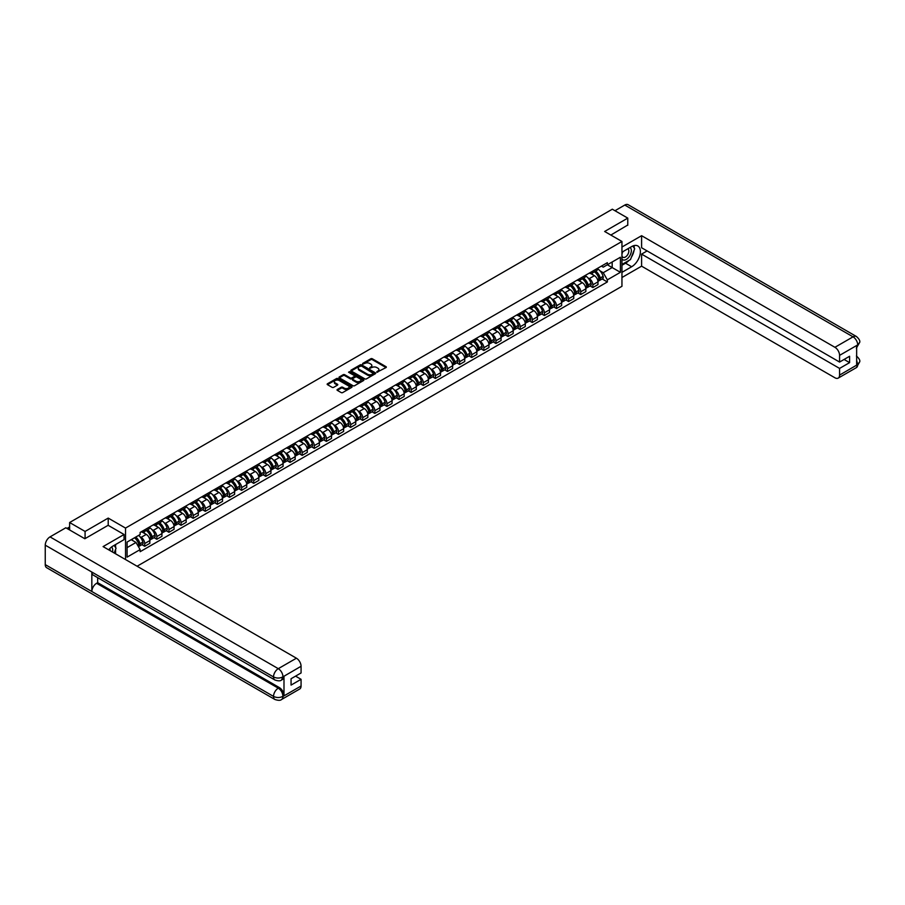 <?xml version="1.0" encoding="UTF-8"?>
<svg xmlns="http://www.w3.org/2000/svg" width="905" height="905" viewBox="0 0 905 905"><rect width="100%" height="100%" fill="white"/><g stroke="black" fill="none" stroke-linecap="round" stroke-linejoin="round"><path stroke-width="1.36" d="M376.865 372.238L386.028 367.566A1.075 0.622 0 0 0 386.028 366.683L372.317 358.765A1.075 0.622 0 0 0 370.79 358.765L362.69 363.437L362.69 364.059L364.806 363.448A3.45 1.991 0 0 1 369.681 363.448L370.824 364.115A3.45 1.991 0 0 1 371.842 365.518A3.45 1.991 0 0 1 370.824 366.921L369.783 368.143L371.898 367.543A3.45 1.991 0 0 1 376.774 367.543L377.917 368.199A3.45 1.991 0 0 1 378.923 369.613A3.45 1.991 0 0 1 377.917 371.016L376.865 371.627M337.339 389.478A1.075 0.622 0 0 0 337.339 390.36L341.185 392.578A1.075 0.622 0 0 0 342.712 392.578L351.706 387.385A1.075 0.622 0 0 0 351.706 386.503L337.984 378.584A1.075 0.622 0 0 0 336.456 378.584L327.463 383.777A1.075 0.622 0 0 0 327.463 384.659L332.112 387.34A1.075 0.622 0 0 0 333.64 387.34L337.486 385.123A1.075 0.622 0 0 0 337.486 384.24L335.178 382.906A2.885 1.663 0 0 1 334.341 381.729A2.885 1.663 0 0 1 336.117 380.19A2.885 1.663 0 0 1 339.262 380.553L348.289 385.768A2.885 1.663 0 0 1 349.138 386.944A2.885 1.663 0 0 1 347.35 388.483A2.885 1.663 0 0 1 344.217 388.121L342.712 387.25A1.075 0.622 0 0 0 341.185 387.25L337.339 389.478L337.339 390.36L341.185 388.155L341.185 387.25M125.523 528.079L108.215 518.09L85.081 531.439L69.628 522.524L612.323 209.202L627.776 218.116L604.642 231.476L621.95 241.477L125.523 528.079L125.523 559.55M364.885 378.89A1.075 0.622 0 0 0 366.412 378.89L375.405 373.697A1.075 0.622 0 0 0 375.405 372.826L361.683 364.907A1.075 0.622 0 0 0 360.156 364.907L351.163 370.088A1.075 0.622 0 0 0 351.163 370.971L364.885 378.89M348.844 372.408L363.539 380.553L354.556 385.734A1.075 0.622 0 0 1 353.029 385.734L339.318 377.815L343.165 375.609L343.165 374.715L339.318 376.933A1.075 0.622 0 0 0 339.318 377.815L339.318 376.933M343.165 375.609A1.075 0.622 0 0 1 344.692 375.609L344.692 374.715A1.075 0.622 0 0 0 343.165 374.715M344.692 374.715L350.258 377.928A1.075 0.622 0 0 0 351.774 377.928L354.33 376.457A1.075 0.622 0 0 0 354.33 375.575L348.538 372.227L349.602 371.616L363.55 379.659A1.075 0.622 0 0 1 363.55 380.541L363.55 379.659M137.096 566.225L621.95 286.297L621.95 241.477M85.081 531.439L85.081 538.611M69.628 522.524L69.628 529.968M627.776 225.288L627.776 218.116M592.843 271.059A5.045 2.919 60 0 1 591.791 273.321L596.915 270.369A5.045 2.919 -120 0 0 597.967 268.095M587.979 277.892L589.268 278.638A5.045 2.919 60 0 1 592.843 284.815L597.967 281.862A5.045 2.919 -120 0 0 594.393 275.674L590.727 273.559M597.967 281.862L597.967 284.6L592.843 287.552L590.06 285.946M591.791 273.321A5.045 2.919 60 0 1 589.302 273.095M592.843 284.815L592.843 287.552M580.727 278.05A5.045 2.919 60 0 1 579.675 280.312L584.8 277.36A5.045 2.919 -120 0 0 585.852 275.086M577.944 292.937L580.727 294.544L585.852 291.591L585.852 288.853A5.045 2.919 -120 0 0 582.277 282.665L578.612 280.55M579.675 280.312A5.045 2.919 60 0 1 577.198 280.086M575.863 284.883L577.152 285.629A5.045 2.919 60 0 1 580.727 291.806L580.727 294.544M568.611 285.041A5.045 2.919 60 0 1 567.571 287.315L572.695 284.351A5.045 2.919 -120 0 0 573.736 282.089M565.84 299.928L568.611 301.535L573.736 298.582L573.736 295.844A5.045 2.919 -120 0 0 570.173 289.657L566.496 287.541M567.571 287.315A5.045 2.919 60 0 1 565.082 287.077M563.747 291.874L565.048 292.62A5.045 2.919 60 0 1 568.611 298.808L568.611 301.535M556.507 292.032A5.045 2.919 60 0 1 555.455 294.306L560.58 291.342A5.045 2.919 -120 0 0 561.632 289.08M553.724 306.931L556.507 308.526L561.632 305.573L561.632 302.836A5.045 2.919 -120 0 0 558.057 296.648L554.392 294.532M555.455 294.306A5.045 2.919 60 0 1 552.966 294.08M551.643 298.865L552.932 299.612A5.045 2.919 60 0 1 556.507 305.8L556.507 308.526M544.391 299.023A5.045 2.919 60 0 1 543.351 301.297L548.475 298.333A5.045 2.919 -120 0 0 549.516 296.071M541.609 313.922L544.391 315.528L549.516 312.564L549.516 309.827A5.045 2.919 -120 0 0 545.941 303.65L542.276 301.523M543.351 301.297A5.045 2.919 60 0 1 540.862 301.071M539.527 305.856L540.817 306.603A5.045 2.919 60 0 1 544.391 312.791L544.391 315.528M532.276 306.026A5.045 2.919 60 0 1 531.235 308.288L536.36 305.324A5.045 2.919 -120 0 0 537.4 303.062M529.504 320.913L532.276 322.519L537.4 319.556L537.4 316.818A5.045 2.919 -120 0 0 533.837 310.641L530.16 308.515M531.235 308.288A5.045 2.919 60 0 1 528.746 308.062M527.411 312.847L528.712 313.594A5.045 2.919 60 0 1 532.276 319.782L532.276 322.519M520.171 313.017A5.045 2.919 60 0 1 519.119 315.279L524.244 312.327A5.045 2.919 -120 0 0 525.296 310.053M517.389 327.904L520.171 329.51L525.296 326.547L525.296 323.82A5.045 2.919 -120 0 0 521.721 317.632L518.056 315.517M519.119 315.279A5.045 2.919 60 0 1 516.631 315.053M515.307 319.838L516.597 320.585A5.045 2.919 60 0 1 520.171 326.773L520.171 329.51M508.056 320.008A5.045 2.919 60 0 1 507.015 322.271L512.14 319.318A5.045 2.919 -120 0 0 513.18 317.044M505.273 334.895L508.056 336.502L513.18 333.538L513.18 330.811A5.045 2.919 -120 0 0 509.606 324.623L505.94 322.508M507.015 322.271A5.045 2.919 60 0 1 504.526 322.044M503.191 326.841L504.481 327.576A5.045 2.919 60 0 1 508.056 333.764L508.056 336.502M495.94 326.999A5.045 2.919 60 0 1 494.899 329.262L500.024 326.309A5.045 2.919 -120 0 0 501.065 324.035M493.168 341.886L495.94 343.493L501.065 340.54L501.065 337.803A5.045 2.919 -120 0 0 497.501 331.615L493.825 329.499M494.899 329.262A5.045 2.919 60 0 1 492.411 329.035M491.087 333.832L492.377 334.579A5.045 2.919 60 0 1 495.94 340.755L495.94 343.493M483.836 333.99A5.045 2.919 60 0 1 482.784 336.253L487.908 333.3A5.045 2.919 -120 0 0 488.96 331.038M481.053 348.877L483.836 350.484L488.96 347.531L488.96 344.794A5.045 2.919 -120 0 0 485.385 338.606L481.72 336.49M482.784 336.253A5.045 2.919 60 0 1 480.306 336.027M478.971 340.823L480.261 341.57A5.045 2.919 60 0 1 483.836 347.758L483.836 350.484M471.72 340.981A5.045 2.919 60 0 1 470.679 343.255L475.804 340.291A5.045 2.919 -120 0 0 476.845 338.029M468.937 355.88L471.72 357.475L476.845 354.522L476.845 351.785A5.045 2.919 -120 0 0 473.27 345.597L469.605 343.481M470.679 343.255A5.045 2.919 60 0 1 468.19 343.018M466.856 347.814L468.145 348.561A5.045 2.919 60 0 1 471.72 354.749L471.72 357.475M459.604 347.973A5.045 2.919 60 0 1 458.564 350.246L463.688 347.282A5.045 2.919 -120 0 0 464.729 345.02M456.833 362.871L459.604 364.477L464.729 361.514L464.729 358.776A5.045 2.919 -120 0 0 461.165 352.588L457.5 350.473M458.564 350.246A5.045 2.919 60 0 1 456.075 350.02M454.751 354.805L456.041 355.552A5.045 2.919 60 0 1 459.604 361.74L459.604 364.477M447.5 354.964A5.045 2.919 60 0 1 446.448 357.237L451.572 354.274A5.045 2.919 -120 0 0 452.624 352.011M444.717 369.862L447.5 371.469L452.624 368.505L452.624 365.767A5.045 2.919 -120 0 0 449.05 359.59L445.384 357.464M446.448 357.237A5.045 2.919 60 0 1 443.97 357.011M442.635 361.796L443.925 362.543A5.045 2.919 60 0 1 447.5 368.731L447.5 371.469M435.384 361.966A5.045 2.919 60 0 1 434.343 364.229L439.468 361.265A5.045 2.919 -120 0 0 440.509 359.002M432.613 376.853L435.384 378.46L440.509 375.496L440.509 372.769A5.045 2.919 -120 0 0 436.934 366.582L433.269 364.466M434.343 364.229A5.045 2.919 60 0 1 431.855 364.002M430.52 368.788L431.809 369.534A5.045 2.919 60 0 1 435.384 375.722L435.384 378.46M423.28 368.957A5.045 2.919 60 0 1 422.228 371.22L427.352 368.267A5.045 2.919 -120 0 0 428.393 365.993M420.497 383.844L423.28 385.451L428.404 382.487L428.404 379.761A5.045 2.919 -120 0 0 424.83 373.573L421.164 371.457M422.228 371.22A5.045 2.919 60 0 1 419.739 370.993M418.415 375.779L419.705 376.525A5.045 2.919 60 0 1 423.28 382.713L423.28 385.451M411.164 375.948A5.045 2.919 60 0 1 410.112 378.211L415.237 375.258A5.045 2.919 -120 0 0 416.289 372.984M408.381 390.836L411.164 392.442L416.289 389.489L416.289 386.752A5.045 2.919 -120 0 0 412.714 380.564L409.049 378.448M410.112 378.211A5.045 2.919 60 0 1 407.635 377.985M406.3 382.781L407.589 383.528A5.045 2.919 60 0 1 411.164 389.704L411.164 392.442M399.048 382.939A5.045 2.919 60 0 1 398.008 385.202L403.132 382.249A5.045 2.919 -120 0 0 404.173 379.976M396.277 397.827L399.048 399.433L404.173 396.481L404.173 393.743A5.045 2.919 -120 0 0 400.61 387.555L396.933 385.44M398.008 385.202A5.045 2.919 60 0 1 395.519 384.976M394.184 389.772L395.485 390.519A5.045 2.919 60 0 1 399.048 396.695L399.048 399.433M386.944 389.931A5.045 2.919 60 0 1 385.892 392.204L391.017 389.24A5.045 2.919 -120 0 0 392.069 386.978M384.161 404.818L386.944 406.424L392.069 403.472L392.069 400.734A5.045 2.919 -120 0 0 388.494 394.546L384.829 392.431M385.892 392.204A5.045 2.919 60 0 1 383.403 391.967M382.08 396.763L383.369 397.51A5.045 2.919 60 0 1 386.944 403.698L386.944 406.424M374.828 396.922A5.045 2.919 60 0 1 373.776 399.196L378.901 396.232A5.045 2.919 -120 0 0 379.953 393.969M372.046 411.82L374.828 413.415L379.953 410.463L379.953 407.725A5.045 2.919 -120 0 0 376.378 401.537L372.713 399.422M373.776 399.196A5.045 2.919 60 0 1 371.299 398.969M369.964 403.754L371.254 404.501A5.045 2.919 60 0 1 374.828 410.689L374.828 413.415M362.713 403.913A5.045 2.919 60 0 1 361.672 406.187L366.797 403.223A5.045 2.919 -120 0 0 367.837 400.96M359.941 418.811L362.713 420.418L367.837 417.454L367.837 414.716A5.045 2.919 -120 0 0 364.274 408.54L360.597 406.413M361.672 406.187A5.045 2.919 60 0 1 359.183 405.96M357.848 410.746L359.149 411.492A5.045 2.919 60 0 1 362.713 417.68L362.713 420.418M350.608 410.915A5.045 2.919 60 0 1 349.556 413.178L354.681 410.214A5.045 2.919 -120 0 0 355.733 407.951M347.825 425.803L350.608 427.409L355.733 424.445L355.733 421.707A5.045 2.919 -120 0 0 352.158 415.531L348.493 413.404M349.556 413.178A5.045 2.919 60 0 1 347.068 412.952M345.744 417.737L347.034 418.483A5.045 2.919 60 0 1 350.608 424.671L350.608 427.409M338.493 417.906A5.045 2.919 60 0 1 337.452 420.169L342.576 417.216A5.045 2.919 -120 0 0 343.617 414.943M335.71 432.794L338.493 434.4L343.617 431.436L343.617 428.71A5.045 2.919 -120 0 0 340.042 422.522L336.377 420.406M337.452 420.169A5.045 2.919 60 0 1 334.963 419.943M333.628 424.728L334.918 425.474A5.045 2.919 60 0 1 338.493 431.662L338.493 434.4M326.377 424.898A5.045 2.919 60 0 1 325.336 427.16L330.461 424.207A5.045 2.919 -120 0 0 331.502 421.934M323.605 439.785L326.377 441.391L331.502 438.427L331.502 435.701A5.045 2.919 -120 0 0 327.938 429.513L324.262 427.398M325.336 427.16A5.045 2.919 60 0 1 322.847 426.934M321.513 431.719L322.814 432.466A5.045 2.919 60 0 1 326.377 438.654L326.377 441.391M314.273 431.889A5.045 2.919 60 0 1 313.221 434.151L318.345 431.199A5.045 2.919 -120 0 0 319.397 428.925M311.49 446.776L314.273 448.382L319.397 445.43L319.397 442.692A5.045 2.919 -120 0 0 315.822 436.504L312.157 434.389M313.221 434.151A5.045 2.919 60 0 1 310.732 433.925M309.408 438.721L310.698 439.468A5.045 2.919 60 0 1 314.273 445.645L314.273 448.382M302.157 438.88A5.045 2.919 60 0 1 301.116 441.142L306.241 438.19A5.045 2.919 -120 0 0 307.281 435.927M299.374 453.767L302.157 455.373L307.281 452.421L307.281 449.683A5.045 2.919 -120 0 0 303.707 443.495L300.041 441.38M301.116 441.142A5.045 2.919 60 0 1 298.627 440.916M297.293 445.713L298.582 446.459A5.045 2.919 60 0 1 302.157 452.647L302.157 455.373M290.041 445.871A5.045 2.919 60 0 1 289 448.145L294.125 445.181A5.045 2.919 -120 0 0 295.166 442.918M287.27 460.769L290.041 462.365L295.166 459.412L295.166 456.674A5.045 2.919 -120 0 0 291.602 450.486L287.926 448.371M289 448.145A5.045 2.919 60 0 1 286.512 447.907M285.188 452.704L286.478 453.45A5.045 2.919 60 0 1 290.041 459.638L290.041 462.365M277.937 452.862A5.045 2.919 60 0 1 276.885 455.136L282.009 452.172A5.045 2.919 -120 0 0 283.061 449.909M275.154 467.761L277.937 469.356L283.061 466.403L283.061 463.665A5.045 2.919 -120 0 0 279.487 457.478L275.821 455.362M276.885 455.136A5.045 2.919 60 0 1 274.407 454.91M273.072 459.695L274.362 460.441A5.045 2.919 60 0 1 277.937 466.629L277.937 469.356M265.821 459.853A5.045 2.919 60 0 1 264.78 462.127L269.905 459.163A5.045 2.919 -120 0 0 270.946 456.901M263.038 474.752L265.821 476.358L270.946 473.394L270.946 470.657A5.045 2.919 -120 0 0 267.371 464.48L263.706 462.353M264.78 462.127A5.045 2.919 60 0 1 262.292 461.901M260.957 466.686L262.246 467.433A5.045 2.919 60 0 1 265.821 473.62L265.821 476.358M253.705 466.856A5.045 2.919 60 0 1 252.665 469.118L257.789 466.154A5.045 2.919 -120 0 0 258.83 463.892M250.934 481.743L253.705 483.349L258.83 480.385L258.83 477.659A5.045 2.919 -120 0 0 255.267 471.471L251.601 469.356M252.665 469.118A5.045 2.919 60 0 1 250.176 468.892M248.852 473.677L250.142 474.424A5.045 2.919 60 0 1 253.705 480.612L253.705 483.349M241.601 473.847A5.045 2.919 60 0 1 240.549 476.109L245.674 473.157A5.045 2.919 -120 0 0 246.726 470.883M238.818 488.734L241.601 490.34L246.726 487.376L246.726 484.65A5.045 2.919 -120 0 0 243.151 478.462L239.486 476.347M240.549 476.109A5.045 2.919 60 0 1 238.072 475.883M236.737 480.668L238.026 481.415A5.045 2.919 60 0 1 241.601 487.603L241.601 490.34M229.485 480.838A5.045 2.919 60 0 1 228.445 483.1L233.569 480.148A5.045 2.919 -120 0 0 234.61 477.874M226.714 495.725L229.485 497.331L234.61 494.379L234.61 491.641A5.045 2.919 -120 0 0 231.035 485.453L227.37 483.338M228.445 483.1A5.045 2.919 60 0 1 225.956 482.874M224.621 487.671L225.911 488.406A5.045 2.919 60 0 1 229.485 494.594L229.485 497.331M217.381 487.829A5.045 2.919 60 0 1 216.329 490.091L221.454 487.139A5.045 2.919 -120 0 0 222.494 484.865M214.598 502.716L217.381 504.323L222.506 501.37L222.506 498.632A5.045 2.919 -120 0 0 218.931 492.444L215.266 490.329M216.329 490.091A5.045 2.919 60 0 1 213.84 489.865M212.517 494.662L213.806 495.408A5.045 2.919 60 0 1 217.381 501.585L217.381 504.323M205.265 494.82A5.045 2.919 60 0 1 204.213 497.094L209.338 494.13A5.045 2.919 -120 0 0 210.39 491.868M202.482 509.707L205.265 511.314L210.39 508.361L210.39 505.624A5.045 2.919 -120 0 0 206.815 499.436L203.15 497.32M204.213 497.094A5.045 2.919 60 0 1 201.736 496.856M200.401 501.653L201.691 502.399A5.045 2.919 60 0 1 205.265 508.587L205.265 511.314M193.15 501.811A5.045 2.919 60 0 1 192.109 504.085L197.233 501.121A5.045 2.919 -120 0 0 198.274 498.859M190.378 516.71L193.15 518.305L198.274 515.352L198.274 512.615A5.045 2.919 -120 0 0 194.711 506.427L191.034 504.311M192.109 504.085A5.045 2.919 60 0 1 189.62 503.859M188.285 508.644L189.586 509.391A5.045 2.919 60 0 1 193.15 515.579L193.15 518.305M181.045 508.802A5.045 2.919 60 0 1 179.993 511.076L185.118 508.112A5.045 2.919 -120 0 0 186.17 505.85M178.262 523.701L181.045 525.307L186.17 522.343L186.17 519.606A5.045 2.919 -120 0 0 182.595 513.429L178.93 511.302M179.993 511.076A5.045 2.919 60 0 1 177.504 510.85M176.181 515.635L177.471 516.382A5.045 2.919 60 0 1 181.045 522.57L181.045 525.307M168.93 515.805A5.045 2.919 60 0 1 167.878 518.067L173.002 515.103A5.045 2.919 -120 0 0 174.054 512.841M166.147 530.692L168.93 532.298L174.054 529.335L174.054 526.597A5.045 2.919 -120 0 0 170.479 520.42L166.814 518.294M167.878 518.067A5.045 2.919 60 0 1 165.4 517.841M164.065 522.626L165.355 523.373A5.045 2.919 60 0 1 168.93 529.561L168.93 532.298M156.814 522.796A5.045 2.919 60 0 1 155.773 525.058L160.898 522.106A5.045 2.919 -120 0 0 161.938 519.832M154.042 537.683L156.814 539.29L161.938 536.326L161.938 533.599A5.045 2.919 -120 0 0 158.375 527.411L154.698 525.296M155.773 525.058A5.045 2.919 60 0 1 153.284 524.832M151.95 529.617L153.25 530.364A5.045 2.919 60 0 1 156.814 536.552L156.814 539.29M144.71 529.787A5.045 2.919 60 0 1 143.657 532.05L148.782 529.097A5.045 2.919 -120 0 0 149.834 526.823M141.927 544.674L144.71 546.281L149.834 543.317L149.834 540.59A5.045 2.919 -120 0 0 146.259 534.403L142.594 532.287M143.657 532.05A5.045 2.919 60 0 1 141.169 531.823M139.845 536.608L141.135 537.355A5.045 2.919 60 0 1 144.71 543.543L144.71 546.281M601.418 266.104L603.239 267.156L620.4 257.246L612.176 261.998L612.176 267.563L603.239 272.71L600.083 270.889M127.085 547.627L136.01 542.468L140.128 549.595L127.085 557.129L127.085 542.061L140.128 534.538L140.128 532.434L607.357 262.676L607.357 264.78L620.4 272.315L607.357 279.849L603.239 272.71M620.4 257.246L620.4 272.315M140.128 549.595L140.128 551.699L607.357 281.953L607.357 279.849M108.215 518.09L108.215 525.341M136.01 542.468L131.191 539.685M602.176 278.955L607.357 281.953M377.17 372.351L377.917 371.91A3.45 1.991 0 0 0 378.923 370.507L378.923 369.613M371.842 365.518L371.842 366.412A3.45 1.991 0 0 1 370.824 367.826L370.077 368.256M386.016 367.577L372.317 359.658A1.075 0.622 0 0 0 370.79 359.658L362.996 364.161M375.405 372.826L375.405 373.697L361.683 365.801A1.075 0.622 0 0 0 360.156 365.801L351.185 370.982M373.494 373.573L361.457 366.005L359.285 366.638A3.45 1.991 0 0 0 358.278 368.052A3.45 1.991 0 0 0 359.285 369.455L367.509 374.206A3.45 1.991 0 0 0 372.396 374.206L373.494 373.573L373.494 374.466L373.494 373.856M358.278 368.052L358.278 368.946A3.45 1.991 0 0 0 359.285 370.349L359.285 369.455M373.494 374.466L372.396 375.1A3.45 1.991 0 0 1 367.509 375.1L359.285 370.349M344.692 375.609L350.258 378.822A1.075 0.622 0 0 0 351.774 378.822L354.33 377.351A1.075 0.622 0 0 0 354.647 376.91L354.647 376.016M356.027 381.254A2.885 1.663 0 0 0 359.172 381.616A2.885 1.663 0 0 0 360.948 380.077A2.885 1.663 0 0 0 360.1 378.901L356.921 377.068A1.075 0.622 0 0 0 355.394 377.068L352.848 378.539A1.075 0.622 0 0 0 352.848 379.421L356.027 381.254L356.027 382.159A2.885 1.663 0 0 0 359.172 382.521A2.885 1.663 0 0 0 360.948 380.982L360.948 380.077M352.531 378.98L352.531 379.874A1.075 0.622 0 0 0 352.848 380.315L352.848 379.421M356.027 382.159L352.848 380.315M349.138 386.944L349.138 387.838A2.885 1.663 0 0 1 347.35 389.376A2.885 1.663 0 0 1 344.217 389.014L342.712 388.155A1.075 0.622 0 0 0 341.185 388.155M334.341 381.729L334.341 382.623A2.885 1.663 0 0 0 335.178 383.81L335.178 382.906M337.475 385.123L335.178 383.81M351.706 386.503L351.706 387.385L337.984 379.478A1.075 0.622 0 0 0 336.456 379.478L327.486 384.67M594.743 271.624A6.912 3.993 60 0 1 594.777 271.636A6.912 3.993 60 0 1 599.336 277.846L599.37 277.993A1.346 0.781 60 0 1 599.155 279.045A1.346 0.781 60 0 1 599.133 279.068M594.438 271.794A8.349 4.819 60 0 1 599.031 278.683L599.065 278.819A2.772 1.595 60 0 1 598.635 281.003L597.945 281.398M599.11 280.392A2.772 1.595 -120 0 0 599.868 280.279A2.772 1.595 -120 0 0 600.309 278.107L600.275 277.959A8.349 4.819 -120 0 0 595.682 271.081M597.854 268.989A8.349 4.819 60 0 1 603.103 276.33L603.149 276.466A2.772 1.595 60 0 1 602.707 278.649L599.868 280.279M591.599 273.423A8.349 4.819 60 0 1 593.341 275.063M597.391 275.075L598.454 275.697M628.952 260.425A12.353 7.127 120 0 1 625.525 263.208L631.656 266.749A12.353 7.127 120 0 0 639.722 255.866A12.353 7.127 120 0 0 637.833 245.968A12.353 7.127 120 0 0 631.656 246.579L621.95 252.19M631.656 266.749L621.95 272.36M621.95 277.507L641.6 266.172L641.6 254.113L839.58 368.414L839.58 375.1L857.816 364.466L856.65 365.009L856.65 345.733L857.702 344.907L839.58 355.371A6.584 3.801 -120 0 0 834.919 347.305L853.042 336.841L624.789 205.05L614.97 210.718M647.109 250.934L641.6 254.113M844.082 359.455L849.591 362.634L849.591 356.265L839.58 362.057L641.6 247.744L641.6 235.696L834.919 347.305M621.95 247.031L641.6 235.696M641.6 266.172L834.919 377.781A6.584 3.801 -120 0 0 838.211 378.109A6.584 3.801 -120 0 0 839.58 375.1M624.789 205.05A6.754 3.903 -60 0 1 628.161 204.722L856.424 336.502A6.754 3.903 -60 0 0 853.042 336.841A6.584 3.801 60 0 1 857.702 344.907M839.58 362.057L839.58 355.371M849.591 362.634L839.58 368.414M627.776 225.017L610.852 235.062M631.396 257.201A12.353 7.127 120 0 0 634.054 250.346M634.258 248.128A12.353 7.127 120 0 0 633.952 245.617M625.525 263.208L621.95 265.278M856.65 360.405L857.702 364.41M856.424 356.004C859.071 358.38 860.18 360.292 859.75 361.717L857.827 364.466M856.424 336.502C859.071 338.866 860.18 340.789 859.75 342.26L857.816 344.975M274.905 679.994A6.754 3.903 -60 0 1 273.514 676.94C276.613 678.433 279.724 678.422 282.824 676.906L281.579 679.983C280.471 681.103 278.254 681.103 274.905 679.994L93.238 575.105A6.754 3.903 -60 0 1 91.835 572.051L45.25 545.161A6.754 3.903 -60 0 1 50.024 536.891L65.827 527.762L84.844 538.747L108.136 525.307L124.053 534.493L124.053 539.64L113.035 546.009A12.353 7.127 120 0 0 108.702 549.833M124.053 534.493L103.091 546.597L296.41 658.207A6.584 3.801 60 0 1 301.071 666.272L301.071 672.958L291.059 678.739L291.059 685.096L301.071 679.316L301.071 686.001A6.584 3.801 60 0 1 299.702 689.01L281.579 699.486A6.584 3.801 -120 0 0 282.937 696.465L301.071 686.001M115.32 553.656L117.922 555.15M115.591 553.498L115.591 549.358M115.591 547.502L115.591 544.527M281.579 699.486C280.527 700.594 278.299 700.594 274.905 699.486L46.653 567.707A6.754 3.903 -60 0 1 45.25 564.618L91.835 591.508A6.754 3.903 -60 0 1 96.609 583.284L278.288 688.173L279.328 687.562A6.584 3.801 60 0 1 283.989 695.64L283.989 676.363A6.584 3.801 60 0 1 282.62 679.372L281.579 679.983M45.25 545.161L45.25 564.618M50.024 536.891L278.288 668.671A6.754 3.903 -60 0 0 273.514 676.94L91.835 572.051L91.835 591.508L273.514 696.398C276.613 697.891 279.713 697.891 282.824 696.398L282.937 696.465M301.071 679.316L295.562 676.137M97.661 577.65L97.661 582.673L279.328 687.562M97.661 582.673L96.609 583.284M621.95 259.045A7.138 4.118 120 0 0 627.629 258.434A7.138 4.118 120 0 0 631.351 250.662A7.138 4.118 120 0 0 630.05 247.506M622.55 251.839A7.138 4.118 120 0 0 621.95 253.129M621.95 255.515A4.887 2.817 120 0 0 622.934 257.28A4.887 2.817 120 0 0 626.701 255.968A4.887 2.817 120 0 0 628.839 251.047A4.887 2.817 120 0 0 627.821 248.818A4.887 2.817 120 0 0 627.81 248.807M622.957 251.613A4.887 2.817 120 0 0 621.95 254.531M632.776 246.024L634.688 248.739L630.491 259.543L622.108 264.373M112.48 552.016A7.138 4.118 120 0 0 112.718 550.093A7.138 4.118 120 0 0 111.53 547.027M110.206 550.704A4.887 2.817 120 0 0 110.206 550.478A4.887 2.817 120 0 0 109.697 548.69M114.109 545.387L116.055 548.159L114.177 553M582.628 278.616A6.912 3.993 60 0 1 582.673 278.638A6.912 3.993 60 0 1 587.221 284.837L587.255 284.985A1.346 0.781 60 0 1 587.051 286.037A1.346 0.781 60 0 1 587.017 286.059M582.334 278.785A8.349 4.819 60 0 1 586.915 285.675L586.96 285.822A2.772 1.595 60 0 1 586.519 287.994L585.829 288.39M586.994 287.383A2.772 1.595 -120 0 0 587.764 287.281A2.772 1.595 -120 0 0 588.193 285.098L588.159 284.951A8.349 4.819 -120 0 0 583.578 278.073M585.75 275.98A8.349 4.819 60 0 1 590.988 283.322L591.033 283.457A2.772 1.595 60 0 1 590.592 285.641L587.764 287.281M579.483 280.414A8.349 4.819 60 0 1 581.225 282.055M585.286 282.066L586.35 282.688M570.523 285.607A6.912 3.993 60 0 1 570.557 285.629A6.912 3.993 60 0 1 575.105 291.829L575.15 291.976A1.346 0.781 60 0 1 574.935 293.028A1.346 0.781 60 0 1 574.901 293.05M570.218 285.776A8.349 4.819 60 0 1 574.799 292.666L574.845 292.813A2.772 1.595 60 0 1 574.404 294.985L573.713 295.381M574.879 294.374A2.772 1.595 -120 0 0 575.648 294.272A2.772 1.595 -120 0 0 576.089 292.089L576.044 291.953A8.349 4.819 -120 0 0 571.462 285.064M573.634 282.971A8.349 4.819 60 0 1 578.883 290.313L578.917 290.46A2.772 1.595 60 0 1 578.487 292.632L575.648 294.272M567.367 287.405A8.349 4.819 60 0 1 569.121 289.057M573.17 289.068L574.234 289.679M558.408 292.598A6.912 3.993 60 0 1 558.442 292.62A6.912 3.993 60 0 1 563.001 298.82L563.034 298.967A1.346 0.781 60 0 1 562.82 300.03A1.346 0.781 60 0 1 562.797 300.041M558.102 292.768A8.349 4.819 60 0 1 562.695 299.657L562.729 299.804A2.772 1.595 60 0 1 562.299 301.976L561.609 302.372M562.774 301.365A2.772 1.595 -120 0 0 563.532 301.263A2.772 1.595 -120 0 0 563.973 299.08L563.939 298.944A8.349 4.819 -120 0 0 559.347 292.055M561.519 289.962A8.349 4.819 60 0 1 566.768 297.304L566.813 297.451A2.772 1.595 60 0 1 566.372 299.623L563.532 301.263M555.263 294.397A8.349 4.819 60 0 1 557.005 296.048M561.066 296.059L562.129 296.67M546.303 299.589A6.912 3.993 60 0 1 546.337 299.612A6.912 3.993 60 0 1 550.885 305.822L550.93 305.958A1.346 0.781 60 0 1 550.715 307.021A1.346 0.781 60 0 1 550.681 307.033M545.998 299.77A8.349 4.819 60 0 1 550.579 306.648L550.625 306.795A2.772 1.595 60 0 1 550.183 308.967L549.493 309.374M550.659 308.356A2.772 1.595 -120 0 0 551.428 308.254A2.772 1.595 -120 0 0 551.869 306.082L551.824 305.935A8.349 4.819 -120 0 0 547.242 299.046M549.414 296.953A8.349 4.819 60 0 1 554.652 304.295L554.697 304.442A2.772 1.595 60 0 1 554.256 306.614L551.428 308.254M543.147 301.388A8.349 4.819 60 0 1 544.889 303.039M548.95 303.051L550.014 303.661M534.188 306.58A6.912 3.993 60 0 1 534.222 306.603A6.912 3.993 60 0 1 538.769 312.813L538.814 312.949A1.346 0.781 60 0 1 538.599 314.012A1.346 0.781 60 0 1 538.566 314.024M533.882 306.761A8.349 4.819 60 0 1 538.464 313.639L538.509 313.786A2.772 1.595 60 0 1 538.068 315.958L537.378 316.365M538.543 315.347A2.772 1.595 -120 0 0 539.312 315.245A2.772 1.595 -120 0 0 539.753 313.073L539.708 312.926A8.349 4.819 -120 0 0 535.127 306.037M537.298 303.944A8.349 4.819 60 0 1 542.548 311.286L542.581 311.433A2.772 1.595 60 0 1 542.152 313.605L539.312 315.245M531.043 308.39A8.349 4.819 60 0 1 532.785 310.03M536.835 310.042L537.898 310.653M522.072 313.571A6.912 3.993 60 0 1 522.106 313.594A6.912 3.993 60 0 1 526.665 319.804L526.699 319.951A1.346 0.781 60 0 1 526.484 321.004A1.346 0.781 60 0 1 526.461 321.015M521.766 313.752A8.349 4.819 60 0 1 526.359 320.63L526.393 320.777A2.772 1.595 60 0 1 525.963 322.961L525.273 323.356M526.439 322.338A2.772 1.595 -120 0 0 527.208 322.237A2.772 1.595 -120 0 0 527.638 320.065L527.604 319.918A8.349 4.819 -120 0 0 523.011 313.028M525.183 310.947A8.349 4.819 60 0 1 530.432 318.277L530.477 318.424A2.772 1.595 60 0 1 530.036 320.608L527.208 322.237M518.927 315.381A8.349 4.819 60 0 1 520.669 317.022M524.73 317.033L525.794 317.644M509.968 320.574A6.912 3.993 60 0 1 510.001 320.585A6.912 3.993 60 0 1 514.549 326.796L514.594 326.943A1.346 0.781 60 0 1 514.379 327.995A1.346 0.781 60 0 1 514.345 328.006M509.662 320.743A8.349 4.819 60 0 1 514.244 327.633L514.289 327.768A2.772 1.595 60 0 1 513.848 329.952L513.158 330.348M514.323 329.341A2.772 1.595 -120 0 0 515.092 329.228A2.772 1.595 -120 0 0 515.533 327.056L515.488 326.909A8.349 4.819 -120 0 0 510.906 320.031M513.078 317.938A8.349 4.819 60 0 1 518.327 325.28L518.361 325.415A2.772 1.595 60 0 1 517.92 327.599L515.092 329.228M506.811 322.372A8.349 4.819 60 0 1 508.553 324.013M512.615 324.024L513.678 324.646M497.852 327.565A6.912 3.993 60 0 1 497.886 327.576A6.912 3.993 60 0 1 502.433 333.787L502.479 333.934A1.346 0.781 60 0 1 502.264 334.986A1.346 0.781 60 0 1 502.23 335.008M497.546 327.734A8.349 4.819 60 0 1 502.139 334.624L502.173 334.76A2.772 1.595 60 0 1 501.732 336.943L501.053 337.339M502.207 336.332A2.772 1.595 -120 0 0 502.976 336.219A2.772 1.595 -120 0 0 503.418 334.047L503.372 333.9A8.349 4.819 -120 0 0 498.791 327.022M500.963 324.929A8.349 4.819 60 0 1 506.212 332.271L506.246 332.406A2.772 1.595 60 0 1 505.816 334.59L502.976 336.219M494.707 329.363A8.349 4.819 60 0 1 496.449 331.004M500.499 331.015L501.562 331.637M485.736 334.556A6.912 3.993 60 0 1 485.77 334.579A6.912 3.993 60 0 1 490.329 340.778L490.363 340.925A1.346 0.781 60 0 1 490.159 341.977A1.346 0.781 60 0 1 490.125 342M485.442 334.726A8.349 4.819 60 0 1 490.024 341.615L490.069 341.762A2.772 1.595 60 0 1 489.628 343.934L488.938 344.33M490.103 343.323A2.772 1.595 -120 0 0 490.872 343.221A2.772 1.595 -120 0 0 491.302 341.038L491.268 340.891A8.349 4.819 -120 0 0 486.675 334.013M488.847 331.92A8.349 4.819 60 0 1 494.096 339.262L494.141 339.409A2.772 1.595 60 0 1 493.7 341.581L490.872 343.221M482.591 336.355A8.349 4.819 60 0 1 484.333 337.995M488.395 338.006L489.458 338.628M473.632 341.547A6.912 3.993 60 0 1 473.666 341.57A6.912 3.993 60 0 1 478.213 347.769L478.259 347.916A1.346 0.781 60 0 1 478.044 348.968A1.346 0.781 60 0 1 478.01 348.991M473.326 341.717A8.349 4.819 60 0 1 477.908 348.606L477.953 348.753A2.772 1.595 60 0 1 477.512 350.925L476.822 351.321M477.987 350.314A2.772 1.595 -120 0 0 478.756 350.212A2.772 1.595 -120 0 0 479.198 348.029L479.152 347.893A8.349 4.819 -120 0 0 474.571 341.004M476.743 338.911A8.349 4.819 60 0 1 481.992 346.253L482.026 346.4A2.772 1.595 60 0 1 481.584 348.572L478.756 350.212M470.476 343.346A8.349 4.819 60 0 1 472.218 344.997M476.279 345.009L477.342 345.62M461.516 348.538A6.912 3.993 60 0 1 461.55 348.561A6.912 3.993 60 0 1 466.098 354.771L466.143 354.907A1.346 0.781 60 0 1 465.928 355.97A1.346 0.781 60 0 1 465.905 355.982M461.211 348.719A8.349 4.819 60 0 1 465.804 355.597L465.837 355.744A2.772 1.595 60 0 1 465.396 357.916L464.718 358.312M465.871 357.305A2.772 1.595 -120 0 0 466.641 357.204A2.772 1.595 -120 0 0 467.082 355.02L467.037 354.884A8.349 4.819 -120 0 0 462.455 347.995M464.627 345.902A8.349 4.819 60 0 1 469.876 353.244L469.921 353.391A2.772 1.595 60 0 1 469.48 355.563L466.641 357.204M458.371 350.337A8.349 4.819 60 0 1 460.113 351.988M464.163 352L465.227 352.611M449.4 355.529A6.912 3.993 60 0 1 449.434 355.552A6.912 3.993 60 0 1 453.993 361.762L454.027 361.898A1.346 0.781 60 0 1 453.824 362.962A1.346 0.781 60 0 1 453.79 362.973M449.106 355.71A8.349 4.819 60 0 1 453.688 362.588L453.733 362.735A2.772 1.595 60 0 1 453.292 364.907L452.602 365.315M453.767 364.296A2.772 1.595 -120 0 0 454.536 364.195A2.772 1.595 -120 0 0 454.966 362.023L454.932 361.876A8.349 4.819 -120 0 0 450.339 354.986M452.523 352.893A8.349 4.819 60 0 1 457.76 360.235L457.806 360.382A2.772 1.595 60 0 1 457.364 362.554L454.536 364.195M446.256 357.328A8.349 4.819 60 0 1 447.998 358.98M452.059 358.991L453.122 359.602M437.296 362.52A6.912 3.993 60 0 1 437.33 362.543A6.912 3.993 60 0 1 441.878 368.754L441.923 368.889A1.346 0.781 60 0 1 441.708 369.953A1.346 0.781 60 0 1 441.674 369.964M436.991 362.701A8.349 4.819 60 0 1 441.572 369.579L441.617 369.726A2.772 1.595 60 0 1 441.176 371.91L440.486 372.306M441.651 371.288A2.772 1.595 -120 0 0 442.421 371.186A2.772 1.595 -120 0 0 442.862 369.014L442.817 368.867A8.349 4.819 -120 0 0 438.235 361.977M440.407 359.885A8.349 4.819 60 0 1 445.656 367.226L445.69 367.373A2.772 1.595 60 0 1 445.26 369.545L442.421 371.186M434.14 364.33A8.349 4.819 60 0 1 435.882 365.971M439.943 365.982L441.007 366.593M425.18 369.512A6.912 3.993 60 0 1 425.214 369.534A6.912 3.993 60 0 1 429.762 375.745L429.807 375.892A1.346 0.781 60 0 1 429.592 376.944A1.346 0.781 60 0 1 429.57 376.955M424.875 369.693A8.349 4.819 60 0 1 429.468 376.582L429.502 376.718A2.772 1.595 60 0 1 429.072 378.901L428.382 379.297M429.536 378.279A2.772 1.595 -120 0 0 430.305 378.177A2.772 1.595 -120 0 0 430.746 376.005L430.701 375.858A8.349 4.819 -120 0 0 426.119 368.98M428.291 366.887A8.349 4.819 60 0 1 433.54 374.229L433.586 374.365A2.772 1.595 60 0 1 433.144 376.548L430.305 378.177M422.035 371.322A8.349 4.819 60 0 1 423.778 372.962M427.827 372.973L428.891 373.584M413.065 376.514A6.912 3.993 60 0 1 413.099 376.525A6.912 3.993 60 0 1 417.658 382.736L417.691 382.883A1.346 0.781 60 0 1 417.488 383.935A1.346 0.781 60 0 1 417.454 383.958M412.771 376.684A8.349 4.819 60 0 1 417.352 383.573L417.397 383.709A2.772 1.595 60 0 1 416.956 385.892L416.266 386.288M417.431 385.281A2.772 1.595 -120 0 0 418.201 385.168A2.772 1.595 -120 0 0 418.63 382.996L418.596 382.849A8.349 4.819 -120 0 0 414.004 375.971M416.187 373.878A8.349 4.819 60 0 1 421.425 381.22L421.47 381.356A2.772 1.595 60 0 1 421.029 383.539L418.201 385.168M409.92 378.313A8.349 4.819 60 0 1 411.662 379.953M415.723 379.964L416.786 380.586M400.96 383.505A6.912 3.993 60 0 1 400.994 383.528A6.912 3.993 60 0 1 405.542 389.727L405.587 389.874A1.346 0.781 60 0 1 405.372 390.926A1.346 0.781 60 0 1 405.338 390.949M400.655 383.675A8.349 4.819 60 0 1 405.236 390.564L405.282 390.7A2.772 1.595 60 0 1 404.84 392.883L404.15 393.279M405.316 392.272A2.772 1.595 -120 0 0 406.085 392.17A2.772 1.595 -120 0 0 406.526 389.987L406.481 389.84A8.349 4.819 -120 0 0 401.899 382.962M404.071 380.869A8.349 4.819 60 0 1 409.32 388.211L409.354 388.347A2.772 1.595 60 0 1 408.924 390.53L406.085 392.17M397.804 385.304A8.349 4.819 60 0 1 399.546 386.944M403.607 386.955L404.671 387.578M388.845 390.496A6.912 3.993 60 0 1 388.879 390.519A6.912 3.993 60 0 1 393.437 396.718L393.471 396.865A1.346 0.781 60 0 1 393.256 397.917A1.346 0.781 60 0 1 393.234 397.94M388.539 390.666A8.349 4.819 60 0 1 393.132 397.555L393.166 397.702A2.772 1.595 60 0 1 392.736 399.874L392.046 400.27M393.211 399.263A2.772 1.595 -120 0 0 393.969 399.162A2.772 1.595 -120 0 0 394.41 396.978L394.376 396.843A8.349 4.819 -120 0 0 389.784 389.953M391.956 387.86A8.349 4.819 60 0 1 397.205 395.202L397.25 395.349A2.772 1.595 60 0 1 396.809 397.521L393.969 399.162M385.7 392.295A8.349 4.819 60 0 1 387.442 393.947M391.492 393.958L392.555 394.569M376.729 397.487A6.912 3.993 60 0 1 376.774 397.51A6.912 3.993 60 0 1 381.322 403.709L381.356 403.856A1.346 0.781 60 0 1 381.152 404.92A1.346 0.781 60 0 1 381.118 404.931M376.435 397.657A8.349 4.819 60 0 1 381.016 404.546L381.062 404.693A2.772 1.595 60 0 1 380.62 406.865L379.93 407.261M381.096 406.255A2.772 1.595 -120 0 0 381.865 406.153A2.772 1.595 -120 0 0 382.295 403.969L382.261 403.834A8.349 4.819 -120 0 0 377.679 396.944M379.851 394.852A8.349 4.819 60 0 1 385.089 402.193L385.134 402.34A2.772 1.595 60 0 1 384.693 404.512L381.865 406.153M373.584 399.286A8.349 4.819 60 0 1 375.326 400.938M379.387 400.949L380.451 401.56M364.625 404.478A6.912 3.993 60 0 1 364.658 404.501A6.912 3.993 60 0 1 369.206 410.712L369.251 410.847A1.346 0.781 60 0 1 369.036 411.911A1.346 0.781 60 0 1 369.002 411.922M364.319 404.659A8.349 4.819 60 0 1 368.901 411.537L368.946 411.685A2.772 1.595 60 0 1 368.505 413.856L367.815 414.252M368.98 413.246A2.772 1.595 -120 0 0 369.749 413.144A2.772 1.595 -120 0 0 370.19 410.961L370.145 410.825A8.349 4.819 -120 0 0 365.563 403.935M367.735 401.843A8.349 4.819 60 0 1 372.984 409.184L373.018 409.332A2.772 1.595 60 0 1 372.589 411.504L369.749 413.144M361.468 406.277A8.349 4.819 60 0 1 363.222 407.929M367.272 407.94L368.335 408.551M352.509 411.47A6.912 3.993 60 0 1 352.543 411.492A6.912 3.993 60 0 1 357.102 417.703L357.136 417.839A1.346 0.781 60 0 1 356.921 418.902A1.346 0.781 60 0 1 356.898 418.913M352.203 411.651A8.349 4.819 60 0 1 356.796 418.529L356.83 418.676A2.772 1.595 60 0 1 356.4 420.848L355.71 421.255M356.875 420.237A2.772 1.595 -120 0 0 357.633 420.135A2.772 1.595 -120 0 0 358.075 417.963L358.041 417.816A8.349 4.819 -120 0 0 353.448 410.927M355.62 408.834A8.349 4.819 60 0 1 360.869 416.176L360.914 416.323A2.772 1.595 60 0 1 360.473 418.495L357.633 420.135M349.364 413.28A8.349 4.819 60 0 1 351.106 414.92M355.167 414.931L356.231 415.542M340.404 418.461A6.912 3.993 60 0 1 340.438 418.483A6.912 3.993 60 0 1 344.986 424.694L345.031 424.841A1.346 0.781 60 0 1 344.816 425.893A1.346 0.781 60 0 1 344.782 425.904M340.099 418.642A8.349 4.819 60 0 1 344.681 425.52L344.726 425.667A2.772 1.595 60 0 1 344.285 427.85L343.595 428.246M344.76 427.228A2.772 1.595 -120 0 0 345.529 427.126A2.772 1.595 -120 0 0 345.97 424.954L345.925 424.807A8.349 4.819 -120 0 0 341.343 417.918M343.515 415.836A8.349 4.819 60 0 1 348.753 423.167L348.798 423.314A2.772 1.595 60 0 1 348.357 425.497L345.529 427.126M337.248 420.271A8.349 4.819 60 0 1 338.99 421.911M343.052 421.922L344.115 422.533M328.289 425.463A6.912 3.993 60 0 1 328.323 425.474A6.912 3.993 60 0 1 332.87 431.685L332.916 431.832A1.346 0.781 60 0 1 332.701 432.884A1.346 0.781 60 0 1 332.667 432.895M327.983 425.633A8.349 4.819 60 0 1 332.565 432.522L332.61 432.658A2.772 1.595 60 0 1 332.169 434.841L331.479 435.237M332.644 434.23A2.772 1.595 -120 0 0 333.413 434.117A2.772 1.595 -120 0 0 333.855 431.945L333.809 431.798A8.349 4.819 -120 0 0 329.228 424.92M331.4 422.827A8.349 4.819 60 0 1 336.649 430.169L336.683 430.305A2.772 1.595 60 0 1 336.253 432.488L333.413 434.117M325.144 427.262A8.349 4.819 60 0 1 326.886 428.902M330.936 428.913L331.999 429.536M316.173 432.454A6.912 3.993 60 0 1 316.207 432.466A6.912 3.993 60 0 1 320.766 438.676L320.8 438.823A1.346 0.781 60 0 1 320.585 439.875A1.346 0.781 60 0 1 320.562 439.898M315.868 432.624A8.349 4.819 60 0 1 320.46 439.513L320.494 439.649A2.772 1.595 60 0 1 320.065 441.832L319.375 442.228M320.54 441.221A2.772 1.595 -120 0 0 321.309 441.108A2.772 1.595 -120 0 0 321.739 438.936L321.705 438.789A8.349 4.819 -120 0 0 317.112 431.911M319.284 429.818A8.349 4.819 60 0 1 324.533 437.16L324.578 437.296A2.772 1.595 60 0 1 324.137 439.479L321.309 441.108M313.028 434.253A8.349 4.819 60 0 1 314.77 435.893M318.832 435.905L319.895 436.527M304.069 439.445A6.912 3.993 60 0 1 304.103 439.468A6.912 3.993 60 0 1 308.65 445.667L308.696 445.814A1.346 0.781 60 0 1 308.481 446.866A1.346 0.781 60 0 1 308.447 446.889M303.763 439.615A8.349 4.819 60 0 1 308.345 446.504L308.39 446.651A2.772 1.595 60 0 1 307.949 448.823L307.259 449.219M308.424 448.213A2.772 1.595 -120 0 0 309.193 448.111A2.772 1.595 -120 0 0 309.634 445.927L309.589 445.78A8.349 4.819 -120 0 0 305.008 438.902M307.18 436.81A8.349 4.819 60 0 1 312.429 444.151L312.463 444.298A2.772 1.595 60 0 1 312.021 446.47L309.193 448.111M300.913 441.244A8.349 4.819 60 0 1 302.655 442.884M306.716 442.896L307.779 443.518M291.953 446.437A6.912 3.993 60 0 1 291.987 446.459A6.912 3.993 60 0 1 296.535 452.658L296.58 452.805A1.346 0.781 60 0 1 296.365 453.858A1.346 0.781 60 0 1 296.331 453.88M291.648 446.606A8.349 4.819 60 0 1 296.24 453.496L296.274 453.643A2.772 1.595 60 0 1 295.833 455.815L295.154 456.211M296.308 455.204A2.772 1.595 -120 0 0 297.078 455.102A2.772 1.595 -120 0 0 297.519 452.919L297.474 452.783A8.349 4.819 -120 0 0 292.892 445.894M295.064 443.801A8.349 4.819 60 0 1 300.313 451.143L300.347 451.29A2.772 1.595 60 0 1 299.917 453.462L297.078 455.102M288.808 448.235A8.349 4.819 60 0 1 290.55 449.887M294.6 449.898L295.664 450.509M279.837 453.428A6.912 3.993 60 0 1 279.871 453.45A6.912 3.993 60 0 1 284.43 459.661L284.464 459.797A1.346 0.781 60 0 1 284.261 460.86A1.346 0.781 60 0 1 284.227 460.871M279.543 453.609A8.349 4.819 60 0 1 284.125 460.487L284.17 460.634A2.772 1.595 60 0 1 283.729 462.806L283.039 463.202M284.204 462.195A2.772 1.595 -120 0 0 284.973 462.093A2.772 1.595 -120 0 0 285.403 459.91L285.369 459.774A8.349 4.819 -120 0 0 280.776 452.885M282.948 450.792A8.349 4.819 60 0 1 288.197 458.134L288.243 458.281A2.772 1.595 60 0 1 287.801 460.453L284.973 462.093M276.692 455.226A8.349 4.819 60 0 1 278.435 456.878M282.496 456.889L283.559 457.5M267.733 460.419A6.912 3.993 60 0 1 267.767 460.441A6.912 3.993 60 0 1 272.315 466.652L272.36 466.788A1.346 0.781 60 0 1 272.145 467.851A1.346 0.781 60 0 1 272.111 467.862M267.428 460.6A8.349 4.819 60 0 1 272.009 467.478L272.054 467.625A2.772 1.595 60 0 1 271.613 469.797L270.923 470.204M272.088 469.186A2.772 1.595 -120 0 0 272.858 469.084A2.772 1.595 -120 0 0 273.299 466.912L273.253 466.765A8.349 4.819 -120 0 0 268.672 459.876M270.844 457.783A8.349 4.819 60 0 1 276.093 465.125L276.127 465.272A2.772 1.595 60 0 1 275.686 467.444L272.858 469.084M264.577 462.217A8.349 4.819 60 0 1 266.319 463.869M270.38 463.88L271.443 464.491M255.617 467.41A6.912 3.993 60 0 1 255.651 467.433A6.912 3.993 60 0 1 260.199 473.643L260.244 473.779A1.346 0.781 60 0 1 260.029 474.842A1.346 0.781 60 0 1 260.007 474.854M255.312 467.591A8.349 4.819 60 0 1 259.905 474.469L259.939 474.616A2.772 1.595 60 0 1 259.509 476.799L258.819 477.195M259.973 476.177A2.772 1.595 -120 0 0 260.742 476.075A2.772 1.595 -120 0 0 261.183 473.903L261.138 473.756A8.349 4.819 -120 0 0 256.556 466.867M258.728 464.774A8.349 4.819 60 0 1 263.977 472.116L264.022 472.263A2.772 1.595 60 0 1 263.581 474.435L260.742 476.075M252.472 469.22A8.349 4.819 60 0 1 254.215 470.86M258.264 470.872L259.328 471.482M243.502 474.401A6.912 3.993 60 0 1 243.536 474.424A6.912 3.993 60 0 1 248.094 480.634L248.128 480.781A1.346 0.781 60 0 1 247.925 481.833A1.346 0.781 60 0 1 247.891 481.845M243.207 474.582A8.349 4.819 60 0 1 247.789 481.471L247.834 481.607A2.772 1.595 60 0 1 247.393 483.79L246.703 484.186M247.868 483.168A2.772 1.595 -120 0 0 248.637 483.066A2.772 1.595 -120 0 0 249.067 480.894L249.033 480.747A8.349 4.819 -120 0 0 244.441 473.869M246.624 471.777A8.349 4.819 60 0 1 251.862 479.118L251.907 479.254A2.772 1.595 60 0 1 251.466 481.437L248.637 483.066M240.357 476.211A8.349 4.819 60 0 1 242.099 477.851M246.16 477.863L247.223 478.474M231.397 481.403A6.912 3.993 60 0 1 231.431 481.415A6.912 3.993 60 0 1 235.979 487.625L236.024 487.772A1.346 0.781 60 0 1 235.809 488.824A1.346 0.781 60 0 1 235.775 488.847M231.092 481.573A8.349 4.819 60 0 1 235.673 488.462L235.719 488.598A2.772 1.595 60 0 1 235.277 490.781L234.587 491.177M235.753 490.171A2.772 1.595 -120 0 0 236.522 490.058A2.772 1.595 -120 0 0 236.963 487.885L236.918 487.738A8.349 4.819 -120 0 0 232.336 480.86M234.508 478.768A8.349 4.819 60 0 1 239.757 486.109L239.791 486.245A2.772 1.595 60 0 1 239.361 488.429L236.522 490.058M228.241 483.202A8.349 4.819 60 0 1 229.983 484.842M234.044 484.854L235.108 485.476M219.282 488.395A6.912 3.993 60 0 1 219.315 488.406A6.912 3.993 60 0 1 223.863 494.616L223.908 494.764A1.346 0.781 60 0 1 223.693 495.816A1.346 0.781 60 0 1 223.671 495.838M218.976 488.564A8.349 4.819 60 0 1 223.569 495.454L223.603 495.589A2.772 1.595 60 0 1 223.173 497.773L222.483 498.169M223.637 497.162A2.772 1.595 -120 0 0 224.406 497.06A2.772 1.595 -120 0 0 224.847 494.877L224.802 494.73A8.349 4.819 -120 0 0 220.22 487.852M222.392 485.759A8.349 4.819 60 0 1 227.641 493.101L227.687 493.236A2.772 1.595 60 0 1 227.246 495.42L224.406 497.06M216.137 490.193A8.349 4.819 60 0 1 217.879 491.834M221.929 491.845L222.992 492.467M207.166 495.386A6.912 3.993 60 0 1 207.2 495.408A6.912 3.993 60 0 1 211.759 501.608L211.793 501.755A1.346 0.781 60 0 1 211.589 502.807A1.346 0.781 60 0 1 211.555 502.829M206.872 495.555A8.349 4.819 60 0 1 211.453 502.445L211.499 502.592A2.772 1.595 60 0 1 211.057 504.764L210.367 505.16M211.532 504.153A2.772 1.595 -120 0 0 212.302 504.051A2.772 1.595 -120 0 0 212.732 501.868L212.698 501.732A8.349 4.819 -120 0 0 208.105 494.843M210.288 492.75A8.349 4.819 60 0 1 215.526 500.092L215.571 500.239A2.772 1.595 60 0 1 215.13 502.411L212.302 504.051M204.021 497.184A8.349 4.819 60 0 1 205.763 498.836M209.824 498.847L210.888 499.458M195.061 502.377A6.912 3.993 60 0 1 195.095 502.399A6.912 3.993 60 0 1 199.643 508.599L199.688 508.746A1.346 0.781 60 0 1 199.473 509.798A1.346 0.781 60 0 1 199.439 509.82M194.756 502.547A8.349 4.819 60 0 1 199.338 509.436L199.383 509.583A2.772 1.595 60 0 1 198.942 511.755L198.252 512.151M199.417 511.144A2.772 1.595 -120 0 0 200.186 511.042A2.772 1.595 -120 0 0 200.627 508.859L200.582 508.723A8.349 4.819 -120 0 0 196 501.834M198.172 499.741A8.349 4.819 60 0 1 203.421 507.083L203.455 507.23A2.772 1.595 60 0 1 203.025 509.402L200.186 511.042M191.905 504.176A8.349 4.819 60 0 1 193.647 505.827M197.709 505.838L198.772 506.449M182.946 509.368A6.912 3.993 60 0 1 182.98 509.391A6.912 3.993 60 0 1 187.539 515.601L187.573 515.737A1.346 0.781 60 0 1 187.358 516.8A1.346 0.781 60 0 1 187.335 516.812M182.64 509.549A8.349 4.819 60 0 1 187.233 516.427L187.267 516.574A2.772 1.595 60 0 1 186.837 518.746L186.147 519.142M187.312 518.135A2.772 1.595 -120 0 0 188.07 518.033A2.772 1.595 -120 0 0 188.512 515.85L188.478 515.714A8.349 4.819 -120 0 0 183.885 508.825M186.057 506.732A8.349 4.819 60 0 1 191.306 514.074L191.351 514.221A2.772 1.595 60 0 1 190.91 516.393L188.07 518.033M179.801 511.167A8.349 4.819 60 0 1 181.543 512.818M185.593 512.83L186.656 513.44M170.83 516.359A6.912 3.993 60 0 1 170.875 516.382A6.912 3.993 60 0 1 175.423 522.592L175.457 522.728A1.346 0.781 60 0 1 175.253 523.791A1.346 0.781 60 0 1 175.219 523.803M170.536 516.54A8.349 4.819 60 0 1 175.118 523.418L175.163 523.565A2.772 1.595 60 0 1 174.722 525.737L174.032 526.144M175.197 525.126A2.772 1.595 -120 0 0 175.966 525.024A2.772 1.595 -120 0 0 176.396 522.852L176.362 522.705A8.349 4.819 -120 0 0 171.78 515.816M173.952 513.723A8.349 4.819 60 0 1 179.19 521.065L179.235 521.212A2.772 1.595 60 0 1 178.794 523.384L175.966 525.024M167.685 518.169A8.349 4.819 60 0 1 169.427 519.809M173.489 519.821L174.552 520.432M158.726 523.35A6.912 3.993 60 0 1 158.76 523.373A6.912 3.993 60 0 1 163.307 529.583L163.353 529.73A1.346 0.781 60 0 1 163.138 530.783A1.346 0.781 60 0 1 163.104 530.794M158.42 523.531A8.349 4.819 60 0 1 163.002 530.409L163.047 530.556A2.772 1.595 60 0 1 162.606 532.74L161.916 533.135M163.081 532.117A2.772 1.595 -120 0 0 163.85 532.016A2.772 1.595 -120 0 0 164.291 529.844L164.246 529.697A8.349 4.819 -120 0 0 159.665 522.807M161.837 520.726A8.349 4.819 60 0 1 167.086 528.056L167.12 528.203A2.772 1.595 60 0 1 166.69 530.387L163.85 532.016M155.57 525.16A8.349 4.819 60 0 1 157.323 526.801M161.373 526.812L162.436 527.423M146.61 530.353A6.912 3.993 60 0 1 146.644 530.364A6.912 3.993 60 0 1 151.203 536.575L151.237 536.722A1.346 0.781 60 0 1 151.022 537.774A1.346 0.781 60 0 1 150.999 537.785M146.305 530.522A8.349 4.819 60 0 1 150.897 537.412L150.931 537.547A2.772 1.595 60 0 1 150.501 539.731L149.811 540.127M150.977 539.109A2.772 1.595 -120 0 0 151.735 539.007A2.772 1.595 -120 0 0 152.176 536.835L152.142 536.688A8.349 4.819 -120 0 0 147.549 529.81M149.721 527.717A8.349 4.819 60 0 1 154.97 535.059L155.015 535.194A2.772 1.595 60 0 1 154.574 537.378L151.735 539.007M143.465 532.151A8.349 4.819 60 0 1 145.207 533.792M149.268 533.803L150.332 534.414M134.868 537.57A6.912 3.993 60 0 1 139.087 543.566L139.132 543.713A1.346 0.781 60 0 1 138.918 544.765A1.346 0.781 60 0 1 138.884 544.787M134.517 537.774A8.349 4.819 60 0 1 138.782 544.403L138.827 544.539A2.772 1.595 60 0 1 138.442 546.688M138.861 546.111A2.772 1.595 -120 0 0 139.63 545.998A2.772 1.595 -120 0 0 140.071 543.826L140.026 543.679A8.349 4.819 -120 0 0 135.761 537.05M138.601 535.421A8.349 4.819 60 0 1 142.854 542.05L142.9 542.186A2.772 1.595 60 0 1 142.458 544.369L139.63 545.998M131.689 539.403A8.349 4.819 60 0 1 133.092 540.783M137.153 540.794L138.216 541.416M156.814 536.552L161.938 533.599M168.93 529.561L174.054 526.597M181.045 522.57L186.17 519.606M193.15 515.579L198.274 512.615M205.265 508.587L210.39 505.624M217.381 501.585L222.506 498.632M229.485 494.594L234.61 491.641M241.601 487.603L246.726 484.65M253.705 480.612L258.83 477.659M265.821 473.62L270.946 470.657M277.937 466.629L283.061 463.665M290.041 459.638L295.166 456.674M302.157 452.647L307.281 449.683M314.273 445.645L319.397 442.692M326.377 438.654L331.502 435.701M338.493 431.662L343.617 428.71M350.608 424.671L355.733 421.707M362.713 417.68L367.837 414.716M374.828 410.689L379.953 407.725M386.944 403.698L392.069 400.734M399.048 396.695L404.173 393.743M411.164 389.704L416.289 386.752M423.28 382.713L428.404 379.761M435.384 375.722L440.509 372.769M447.5 368.731L452.624 365.767M459.604 361.74L464.729 358.776M471.72 354.749L476.845 351.785M483.836 347.758L488.96 344.794M495.94 340.755L501.065 337.803M508.056 333.764L513.18 330.811M520.171 326.773L525.296 323.82M532.276 319.782L537.4 316.818M544.391 312.791L549.516 309.827M556.507 305.8L561.632 302.836M568.611 298.808L573.736 295.844M580.727 291.806L585.852 288.853M144.71 543.543L149.834 540.59M141.135 537.355L146.259 534.403M153.25 530.364L158.375 527.411M165.355 523.373L170.479 520.42M177.471 516.382L182.595 513.429M189.586 509.391L194.711 506.427M201.691 502.399L206.815 499.436M213.806 495.408L218.931 492.444M225.911 488.406L231.035 485.453M238.026 481.415L243.151 478.462M250.142 474.424L255.267 471.471M262.246 467.433L267.371 464.48M274.362 460.441L279.487 457.478M286.478 453.45L291.602 450.486M298.582 446.459L303.707 443.495M310.698 439.468L315.822 436.504M322.814 432.466L327.938 429.513M334.918 425.474L340.042 422.522M347.034 418.483L352.158 415.531M359.149 411.492L364.274 408.54M371.254 404.501L376.378 401.537M383.369 397.51L388.494 394.546M395.485 390.519L400.61 387.555M407.589 383.528L412.714 380.564M419.705 376.525L424.83 373.573M431.809 369.534L436.934 366.582M443.925 362.543L449.05 359.59M456.041 355.552L461.165 352.588M468.145 348.561L473.27 345.597M480.261 341.57L485.385 338.606M492.377 334.579L497.501 331.615M504.481 327.576L509.606 324.623M516.597 320.585L521.721 317.632M528.712 313.594L533.837 310.641M540.817 306.603L545.941 303.65M552.932 299.612L558.057 296.648M565.048 292.62L570.173 289.657M577.152 285.629L582.277 282.665M589.268 278.638L594.393 275.674M69.628 527.683L67.649 528.825M377.917 371.91L377.917 371.016M369.783 368.143L369.783 367.532M370.824 367.826L370.824 366.921M362.69 364.059L362.69 363.437M370.79 359.658L370.79 358.765M372.317 359.658L372.317 358.765M386.028 367.566L386.028 366.683M351.163 370.971L351.163 370.088M360.156 365.801L360.156 364.907M361.683 365.801L361.683 364.907M367.509 375.1L367.509 374.206M372.396 375.1L372.396 374.206M350.258 378.822L350.258 377.928M351.774 378.822L351.774 377.928M354.33 377.351L354.33 376.457M349.602 372.509L349.602 371.616M342.712 388.155L342.712 387.25M344.217 389.014L344.217 388.121M337.486 385.123L337.486 384.24M327.463 384.659L327.463 383.777M336.456 379.478L336.456 378.584M337.984 379.478L337.984 378.584M597.549 279.702L599.065 278.819M600.309 278.107L603.149 276.466M600.275 277.959L603.103 276.33M597.504 279.566L599.031 278.683M859.75 361.74L856.345 367.645A6.584 3.801 -120 0 0 857.702 364.625M856.65 347.927L857.702 345.133M283.989 695.64L282.835 696.398M301.071 666.272L282.835 676.906M282.937 676.963L283.989 676.363M282.937 676.736A6.584 3.801 60 0 0 278.288 668.671L296.41 658.207M274.905 699.486A6.754 3.903 -60 0 1 273.514 696.398A6.754 3.903 -60 0 1 278.288 688.173C281.093 690.051 282.643 692.744 282.937 696.239M585.445 286.693L586.96 285.822M588.193 285.098L591.033 283.457M588.159 284.951L590.988 283.322M585.388 286.557L586.915 285.675M573.329 293.684L574.845 292.813M576.089 292.089L578.917 290.46M576.044 291.953L578.883 290.313M573.272 293.548L575.218 292.417M561.213 300.675L562.729 299.804M563.973 299.08L566.813 297.451M563.939 298.944L566.768 297.304M561.168 300.539L563.102 299.408M549.109 307.666L550.625 306.795M551.869 306.082L554.697 304.442M551.824 305.935L554.652 304.295M549.052 307.53L550.987 306.399M536.993 314.669L538.509 313.786M539.753 313.073L542.581 311.433M539.708 312.926L542.548 311.286M536.937 314.521L538.882 313.39M524.877 321.66L526.393 320.777M527.638 320.065L530.477 318.424M527.604 319.918L530.432 318.277M524.832 321.513L526.767 320.381M512.773 328.651L514.289 327.768M515.533 327.056L518.361 325.415M515.488 326.909L518.327 325.28M512.716 328.515L514.651 327.384M500.657 335.642L502.173 334.76M503.418 334.047L506.246 332.406M503.372 333.9L506.212 332.271M500.601 335.506L502.139 334.624M488.542 342.633L490.069 341.762M491.302 341.038L494.141 339.409M491.268 340.891L494.096 339.262M488.496 342.497L490.024 341.615M476.437 349.624L477.953 348.753M479.198 348.029L482.026 346.4M479.152 347.893L481.992 346.253M476.381 349.488L478.315 348.357M464.322 356.615L465.837 355.744M467.082 355.02L469.921 353.391M467.037 354.884L469.876 353.244M464.276 356.48L466.211 355.348M452.206 363.606L453.733 362.735M454.966 362.023L457.806 360.382M454.932 361.876L457.76 360.235M452.161 363.471L454.095 362.339M440.102 370.609L441.617 369.726M442.862 369.014L445.69 367.373M442.817 368.867L445.656 367.226M440.045 370.462L441.991 369.331M427.986 377.6L429.502 376.718M430.746 376.005L433.586 374.365M430.701 375.858L433.54 374.229M427.941 377.464L429.875 376.333M415.87 384.591L417.397 383.709M418.63 382.996L421.47 381.356M418.596 382.849L421.425 381.22M415.825 384.455L417.759 383.324M403.766 391.582L405.282 390.7M406.526 389.987L409.354 388.347M406.481 389.84L409.32 388.211M403.709 391.446L405.655 390.315M391.65 398.573L393.166 397.702M394.41 396.978L397.25 395.349M394.376 396.843L397.205 395.202M391.605 398.438L393.132 397.555M379.546 405.564L381.062 404.693M382.295 403.969L385.134 402.34M382.261 403.834L385.089 402.193M379.489 405.429L381.424 404.297M367.43 412.556L368.946 411.685M370.19 410.961L373.018 409.332M370.145 410.825L372.984 409.184M367.373 412.42L369.319 411.289M355.314 419.547L356.83 418.676M358.075 417.963L360.914 416.323M358.041 417.816L360.869 416.176M355.269 419.411L357.204 418.28M343.21 426.549L344.726 425.667M345.97 424.954L348.798 423.314M345.925 424.807L348.753 423.167M343.153 426.402L345.088 425.271M331.094 433.54L332.61 432.658M333.855 431.945L336.683 430.305M333.809 431.798L336.649 430.169M331.038 433.405L332.983 432.273M318.979 440.531L320.494 439.649M321.739 438.936L324.578 437.296M321.705 438.789L324.533 437.16M318.933 440.396L320.868 439.264M306.874 447.523L308.39 446.651M309.634 445.927L312.463 444.298M309.589 445.78L312.429 444.151M306.818 447.387L308.752 446.256M294.759 454.514L296.274 453.643M297.519 452.919L300.347 451.29M297.474 452.783L300.313 451.143M294.702 454.378L296.24 453.496M282.643 461.505L284.17 460.634M285.403 459.91L288.243 458.281M285.369 459.774L288.197 458.134M282.598 461.369L284.532 460.238M270.538 468.496L272.054 467.625M273.299 466.912L276.127 465.272M273.253 466.765L276.093 465.125M270.482 468.36L272.416 467.229M258.423 475.498L259.939 474.616M261.183 473.903L264.022 472.263M261.138 473.756L263.977 472.116M258.378 475.351L260.312 474.22M246.307 482.489L247.834 481.607M249.067 480.894L251.907 479.254M249.033 480.747L251.862 479.118M246.262 482.354L248.196 481.222M234.203 489.481L235.719 488.598M236.963 487.885L239.791 486.245M236.918 487.738L239.757 486.109M234.146 489.345L236.092 488.214M222.087 496.472L223.603 495.589M224.847 494.877L227.687 493.236M224.802 494.73L227.641 493.101M222.042 496.336L223.569 495.454M209.971 503.463L211.499 502.592M212.732 501.868L215.571 500.239M212.698 501.732L215.526 500.092M209.926 503.327L211.861 502.196M197.867 510.454L199.383 509.583M200.627 508.859L203.455 507.23M200.582 508.723L203.421 507.083M197.81 510.318L199.338 509.436M185.751 517.445L187.267 516.574M188.512 515.85L191.351 514.221M188.478 515.714L191.306 514.074M185.706 517.309L187.64 516.178M173.647 524.436L175.163 523.565M176.396 522.852L179.235 521.212M176.362 522.705L179.19 521.065M173.59 524.3L175.525 523.169M161.531 531.439L163.047 530.556M164.291 529.844L167.12 528.203M164.246 529.697L167.086 528.056M161.475 531.292L163.42 530.16M149.416 538.43L150.931 537.547M152.176 536.835L155.015 535.194M152.142 536.688L154.97 535.059M149.37 538.294L151.305 537.163M137.617 545.24L138.827 544.539M140.071 543.826L142.9 542.186M140.026 543.679L142.854 542.05M137.537 545.115L139.189 544.154M67.004 528.452L69.628 526.936M373.72 374.161L373.72 373.267M838.211 378.109L856.345 367.645M859.75 342.282L856.345 348.142"/></g></svg>
